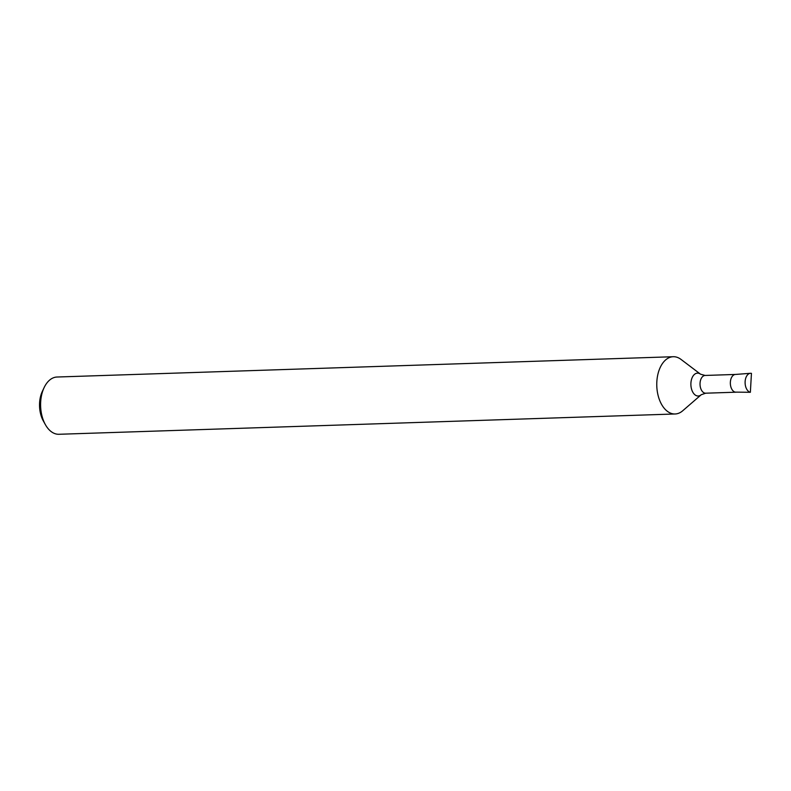 <?xml version="1.0" encoding="UTF-8"?>
<svg xmlns="http://www.w3.org/2000/svg" width="791" height="791" viewBox="0 0 791 791"><rect width="100%" height="100%" fill="white"/><g stroke="black" fill="none" stroke-linecap="round" stroke-linejoin="round"><path stroke-width="1.19" d="M735.452 374.45A8.879 5.399 88.1 0 0 730.34 382.844A8.879 5.399 88.1 0 0 735.235 392.128A8.879 5.399 88.1 0 0 736.035 392.198A8.879 5.399 88.1 0 0 736.55 392.138M701.241 394.729A11.44 6.951 88.1 0 1 697.187 395.915A11.44 6.951 88.1 0 1 691.097 381.381A11.44 6.951 88.1 0 1 700.569 374.212L681.011 359.411A28.644 17.402 88.1 0 0 673.24 356.721A28.644 17.402 88.1 0 0 656.767 383.803A28.644 17.402 88.1 0 0 672.538 413.752A28.644 17.402 88.1 0 0 675.118 413.98A28.644 17.402 88.1 0 0 682.702 410.786L701.241 394.729L705.71 393.196L736.035 392.198M673.24 356.721L57.071 377.02A28.644 17.402 88.1 0 0 44.108 387.63A28.644 17.402 88.1 0 0 45.324 424.54A28.644 17.402 88.1 0 0 56.369 434.051A28.644 17.402 88.1 0 0 58.949 434.279L675.118 413.98M44.108 387.63L42.338 391.387A22.919 13.922 88.1 0 0 43.307 420.911L45.324 424.54M751.45 373.362A9.551 5.804 88.1 0 0 750.432 373.293A9.551 5.804 88.1 0 0 745.102 382.439A9.551 5.804 88.1 0 0 750.362 392.287L751.45 373.362M750.432 373.293L735.304 374.459A8.879 5.399 88.1 0 0 730.34 382.963A8.879 5.399 88.1 0 0 735.235 392.128L750.362 392.287M700.569 374.212L705.127 375.448A8.879 5.399 88.1 0 0 700.025 383.843A8.879 5.399 88.1 0 0 704.91 393.127A8.879 5.399 88.1 0 0 705.71 393.196M705.127 375.448L735.383 374.45"/></g></svg>
